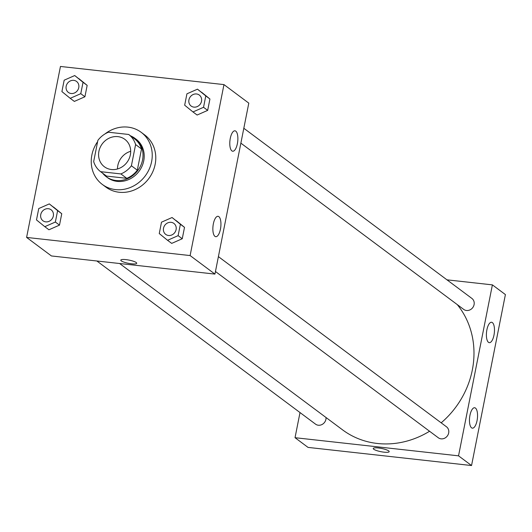 <?xml version="1.0" encoding="UTF-8"?>
<svg xmlns="http://www.w3.org/2000/svg" width="532" height="532" viewBox="0 0 532 532"><rect width="100%" height="100%" fill="white"/><g stroke="black" fill="none" stroke-linecap="round" stroke-linejoin="round"><path stroke-width="0.8" d="M117.505 168.97A17.11 15.435 126.7 0 1 130.692 151.287M117.891 136.631A17.11 15.435 126.7 0 1 124.867 139.357A17.11 15.435 126.7 0 1 127.015 162.3A17.11 15.435 126.7 0 1 104.405 166.782A17.11 15.435 126.7 0 1 100.162 147.417A17.11 15.435 126.7 0 1 117.891 136.631M97.875 140.375L93.672 161.582A23.308 21.034 126.7 0 0 100.588 171.67L120.877 173.924A23.308 21.034 126.7 0 0 131.404 165.771L135.607 144.558A23.308 21.034 126.7 0 0 128.684 134.47L108.402 132.222A23.308 21.034 126.7 0 0 97.875 140.375M131.404 165.771L137.316 170.18L141.519 148.973L135.607 144.558M141.519 148.973A23.308 21.034 126.7 0 0 134.603 138.879L128.684 134.47M137.316 170.18A23.308 21.034 126.7 0 1 126.789 178.333L120.877 173.924M100.588 171.67L106.506 176.085L126.789 178.333M102.623 173.186A23.953 21.613 -53.3 0 0 106.227 176.684A23.953 21.613 -53.3 0 0 142.563 159.926A23.953 21.613 -53.3 0 0 134.875 138.287A23.953 21.613 -53.3 0 0 130.5 135.826M134.875 138.287L136.059 139.165A23.953 21.613 126.7 0 1 143.746 160.804A23.953 21.613 126.7 0 1 107.411 177.562L106.227 176.684M104.977 133.938A32.505 29.333 126.7 0 1 127.919 127.128A32.505 29.333 126.7 0 1 141.173 132.308A32.505 29.333 126.7 0 1 145.243 175.906A32.505 29.333 126.7 0 1 102.297 184.418A32.505 29.333 126.7 0 1 97.615 141.665M141.173 132.308L144.724 134.955A32.505 29.333 126.7 0 1 148.794 178.553A32.505 29.333 126.7 0 1 105.841 187.065L102.297 184.418M190.11 255.566L223.965 84.601L60.455 66.46L26.6 237.425L190.11 255.566L214.941 274.093L248.796 103.128L223.965 84.601M192.976 111.946L197.113 115.032L207.673 110.383L209.927 98.999L197.485 89.17L186.925 93.818L184.671 105.203L192.976 111.946L203.537 107.298L205.791 95.906L197.485 89.17M167.56 240.298L171.696 243.39L182.257 238.742L184.511 227.35L172.069 217.522L161.509 222.17L159.254 233.561L167.56 240.298L178.12 235.649L180.375 224.265L172.069 217.522M44.801 226.679L48.937 229.771L59.498 225.122L61.759 213.731L49.31 203.902L38.75 208.551L36.495 219.935L44.801 226.679L55.361 222.03L57.616 210.645L49.31 203.902M70.217 98.327L74.354 101.413L84.914 96.764L87.168 85.373L74.726 75.544L64.166 80.192L61.911 91.584L70.217 98.327L80.778 93.679L83.032 82.287L74.726 75.544M120.784 260.135A8.126 1.636 -168.8 0 0 121.289 260.88A8.126 1.636 11.2 0 1 120.784 260.135A8.126 1.636 11.2 0 1 129.07 260.108A8.126 1.636 11.2 0 1 136.724 263.293A8.126 1.636 11.2 0 1 130.027 263.599A8.126 1.636 11.2 0 1 121.289 260.886A8.126 1.636 -168.8 0 0 130.021 263.599A8.126 1.636 -168.8 0 0 136.724 263.293M214.941 274.093L51.431 255.952L26.6 237.425M220.448 229.146A10.268 3.91 -83.7 0 1 215.773 236.7A10.268 3.91 -83.7 0 1 213.013 226.067A10.268 3.91 -83.7 0 1 218.034 216.298A10.268 3.91 -83.7 0 1 220.448 229.146M237.378 143.66A10.268 3.91 -83.7 0 1 232.697 151.221A10.268 3.91 -83.7 0 1 229.937 140.588A10.268 3.91 -83.7 0 1 234.958 130.812A10.268 3.91 -83.7 0 1 237.378 143.66M457.261 304.59A85.546 77.187 126.7 0 1 441.168 422.827M429.57 431.252A85.546 77.187 126.7 0 1 342.555 429.849L119.607 263.513M218.399 256.623L446.474 426.784A6.843 6.178 126.7 0 1 447.332 435.967A6.843 6.178 126.7 0 1 438.288 437.756L215.453 271.5M243.816 128.265L471.891 298.432A6.843 6.178 126.7 0 1 472.749 307.609A6.843 6.178 126.7 0 1 463.704 309.405L240.87 143.148M326.03 417.52A6.843 6.178 126.7 0 1 322.572 424.204A6.843 6.178 126.7 0 1 315.529 424.137L96.864 260.993M492.393 284.873L458.537 455.838L471.545 465.54L505.4 294.575L492.393 284.873L446.96 279.832M300.008 412.553L295.027 437.696L458.537 455.838M471.552 427.814A10.268 3.91 -83.7 0 1 469.769 416.403A10.268 3.91 -83.7 0 1 474.637 407.745A10.268 3.91 -83.7 0 1 477.058 420.593A10.268 3.91 -83.7 0 1 472.376 428.154A10.268 3.91 -83.7 0 1 471.552 427.814M492.386 322.605A10.268 3.91 -83.7 0 1 493.982 335.113A10.268 3.91 -83.7 0 1 489.3 342.668A10.268 3.91 -83.7 0 1 486.547 332.035A10.268 3.91 -83.7 0 1 491.568 322.266A10.268 3.91 -83.7 0 1 492.386 322.605M295.027 437.696L308.035 447.399L471.545 465.54M378.412 447.977A8.126 1.636 11.2 0 1 389.191 451.655A8.126 1.636 11.2 0 1 380.899 451.681A8.126 1.636 11.2 0 1 373.245 448.496A8.126 1.636 11.2 0 1 378.412 447.977M373.245 448.496A8.126 1.636 -168.8 0 0 380.899 451.681A8.126 1.636 -168.8 0 0 389.191 451.648M76.555 81.443L76.561 81.449A6.843 6.178 126.7 0 1 77.419 90.626A6.843 6.178 126.7 0 1 68.375 92.422A6.843 6.178 126.7 0 1 68.375 92.415A6.843 6.178 126.7 0 1 66.673 84.668A6.843 6.178 126.7 0 1 73.762 80.352A6.843 6.178 126.7 0 1 76.555 81.443A6.843 6.178 126.7 0 1 77.413 90.62A6.843 6.178 126.7 0 1 68.369 92.415L68.375 92.422M74.354 101.413L84.914 96.764L80.778 93.679M84.914 96.764L87.168 85.373L83.032 82.287M87.168 85.373L78.862 78.636M51.145 209.808L51.139 209.801A6.843 6.178 126.7 0 1 51.145 209.808A6.843 6.178 126.7 0 1 52.003 218.985A6.843 6.178 126.7 0 1 42.966 220.773A6.843 6.178 126.7 0 1 42.959 220.773A6.843 6.178 126.7 0 1 41.257 213.019A6.843 6.178 126.7 0 1 48.346 208.71A6.843 6.178 126.7 0 1 51.139 209.801A6.843 6.178 126.7 0 1 51.996 218.978A6.843 6.178 126.7 0 1 42.952 220.767L42.952 220.767M48.937 229.771L59.498 225.122L55.361 222.03M59.498 225.122L61.759 213.731L57.616 210.645M61.759 213.731L53.453 206.988M199.314 95.062L199.32 95.068A6.843 6.178 126.7 0 1 200.178 104.252A6.843 6.178 126.7 0 1 191.134 106.041L191.134 106.041A6.843 6.178 126.7 0 1 189.432 98.287A6.843 6.178 126.7 0 1 196.521 93.971A6.843 6.178 126.7 0 1 199.314 95.062A6.843 6.178 126.7 0 1 200.172 104.239A6.843 6.178 126.7 0 1 191.128 106.034L191.128 106.034M197.113 115.032L207.673 110.383L203.537 107.298M207.673 110.383L209.927 98.999L205.791 95.906M209.927 98.999L201.621 92.255M173.904 223.427L173.898 223.42A6.843 6.178 126.7 0 1 173.904 223.427A6.843 6.178 126.7 0 1 174.762 232.604A6.843 6.178 126.7 0 1 165.725 234.399A6.843 6.178 126.7 0 1 165.718 234.393A6.843 6.178 126.7 0 1 164.016 226.645A6.843 6.178 126.7 0 1 171.105 222.329A6.843 6.178 126.7 0 1 173.898 223.42A6.843 6.178 126.7 0 1 174.755 232.597A6.843 6.178 126.7 0 1 165.711 234.393L165.725 234.399M171.696 243.39L182.257 238.742L178.12 235.649M182.257 238.742L184.511 227.35L180.375 224.265M184.511 227.35L176.205 220.607"/></g></svg>
